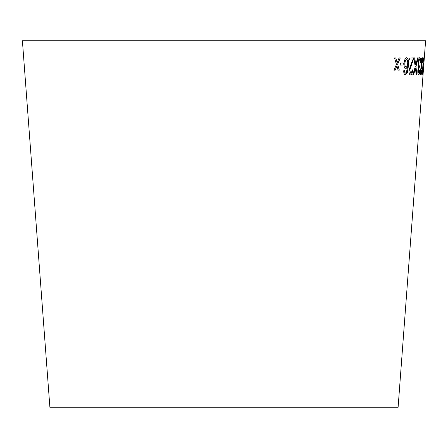 <?xml version="1.0" encoding="UTF-8"?>
<svg xmlns="http://www.w3.org/2000/svg" width="448" height="448" viewBox="0 0 448 448"><rect width="100%" height="100%" fill="white"/><g stroke="black" fill="none" stroke-linecap="round" stroke-linejoin="round"><path stroke-width="0.67" d="M22.4 40.729L425.6 40.729L398.11 407.271L49.89 407.271L22.4 40.729M394.526 57.971L396.463 64.422L393.921 70.168L395.203 70.168L396.99 65.934L398.07 70.151L399.319 70.14L397.684 64.299L400.26 57.949L399.05 57.96L397.158 62.776L395.847 57.971L394.526 57.971M400.366 63.034L400.232 65.111L403.144 65.072L403.278 62.994L400.366 63.034M404.034 63.504C403.9 66.746 404.488 68.555 405.798 68.914L407.596 66.634L406.364 72.626L405.619 73.192L404.813 72.33L404.594 70.566L403.704 70.745C403.738 73.427 404.326 74.81 405.457 74.889L407.294 72.918L408.453 65.806C408.923 61.163 408.318 58.464 406.644 57.708C405.21 58.106 404.342 60.038 404.034 63.504M412.737 69.95L412.048 69.765C411.874 71.904 411.426 73.046 410.698 73.192L409.752 70.319L413.65 57.91L409.752 58.072L409.623 60.06L412.569 59.942L408.968 70.302C408.923 73.343 409.455 74.878 410.57 74.9C411.684 74.794 412.406 73.142 412.737 69.95L411.958 69.759M414.786 57.893L413.924 57.887L415.218 66.786L412.86 74.71L413.616 74.715L415.458 68.337L416.198 74.71L416.875 74.704L415.946 66.662L418.275 57.876L417.603 57.882L415.733 65.022L414.786 57.893M418.628 74.794C419.21 74.637 419.647 73.175 419.944 70.398L419.574 70.05L418.74 73.097L418.331 70.482L419.518 65.862L419.199 66.097L418.706 62.843C418.919 60.682 419.255 59.506 419.726 59.315L420.157 62.597L420.566 62.306C420.706 59.304 420.465 57.736 419.849 57.607C419.093 57.803 418.538 59.567 418.191 62.899L418.622 67.032L417.844 70.448C417.743 73.248 418.006 74.698 418.628 74.794M420.946 74.805C421.35 74.637 421.68 73.164 421.943 70.386L421.708 70.045L421.064 73.108L420.829 70.51L421.764 65.867L421.26 62.877L422.055 59.326L422.274 62.591L422.554 62.294C422.727 59.293 422.604 57.736 422.184 57.618C421.646 57.831 421.215 59.606 420.885 62.938L421.114 67.054L420.482 70.482C420.358 73.282 420.515 74.726 420.946 74.805M422.654 71.092L423.433 57.966L422.195 74.855L423.136 68.538L422.559 71.086L423.528 57.926M423.73 62.866L423.573 64.938L423.73 62.866M423.483 64.932L423.763 64.938M423.674 64.932L423.825 62.854M422.223 74.827L422.99 70.532M422.895 70.526L422.996 69.222M420.857 74.799C421.254 74.631 421.59 73.158 421.848 70.381L421.943 70.386M421.848 70.381L421.613 70.039M420.829 70.51L421.064 73.108M420.739 70.504L421.557 67.659M421.512 67.676L421.674 65.862M421.26 62.877L421.54 66.114M421.17 62.866C421.366 60.704 421.63 59.522 421.966 59.321L422.055 59.326M422.184 62.586L422.554 62.294M422.464 62.289C422.632 59.287 422.509 57.725 422.089 57.613M418.533 74.788C419.121 74.631 419.558 73.17 419.854 70.392L419.944 70.398M419.854 70.392L419.485 70.045M418.331 70.482L418.74 73.097M418.236 70.476L419.272 67.654M419.25 67.67L419.429 65.85M418.706 62.843L419.199 66.097M418.617 62.838C418.824 60.676 419.166 59.5 419.63 59.31L419.726 59.315M420.062 62.591L420.566 62.306M420.476 62.3C420.61 59.298 420.375 57.73 419.754 57.596M415.733 65.022L414.697 57.887M412.776 74.704L413.616 74.715M413.526 74.704L415.458 68.337M416.108 74.698L416.875 74.704M416.786 74.693L415.946 66.662M415.856 66.651L418.186 57.87M410.48 74.894C411.594 74.788 412.317 73.136 412.647 69.944M409.752 70.319L410.698 73.192M409.668 70.314L411.807 64.204M411.718 64.193L413.476 59.349M413.392 59.343L413.56 57.904M409.539 60.054L412.569 59.942M405.714 68.908L407.596 66.634M404.813 72.33L405.619 73.192M404.729 72.318L404.51 70.56M405.373 74.883L407.294 72.918M407.204 72.912L408.453 65.806M408.369 65.794C408.839 61.158 408.234 58.458 406.56 57.697M406.09 67.082L406 67.077C405.121 66.83 404.74 65.587 404.869 63.353C405.026 61.096 405.558 59.78 406.465 59.399L406.549 59.405C407.434 59.73 407.814 61.068 407.68 63.409C407.495 65.61 406.963 66.83 406.09 67.082C405.205 66.836 404.824 65.593 404.953 63.358C405.11 61.102 405.642 59.786 406.549 59.405M400.154 65.106L403.144 65.072M403.06 65.066L403.194 62.983M393.837 70.157L395.203 70.168M395.125 70.157L396.99 65.934M397.986 70.146L399.319 70.14M399.241 70.134L397.684 64.299M397.606 64.294L400.176 57.943M395.769 57.966L397.158 62.776"/></g></svg>

